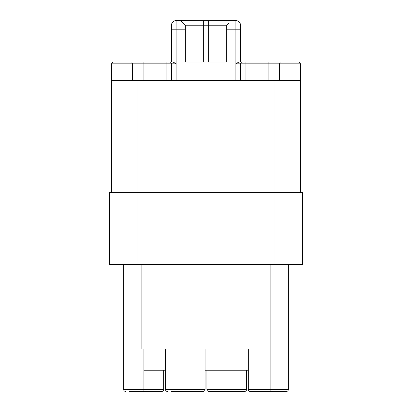 <?xml version="1.0" encoding="UTF-8"?>
<svg xmlns="http://www.w3.org/2000/svg" width="412" height="412" viewBox="0 0 412 412"><rect width="100%" height="100%" fill="white"/><g stroke="black" fill="none" stroke-linecap="round" stroke-linejoin="round"><path stroke-width="0.62" d="M275.01 264.427L136.99 264.427L136.99 192.656L275.01 192.656L275.01 264.427L302.609 264.427L302.609 192.656L275.01 192.656L275.01 80.407L111.688 80.407L111.688 192.656M288.349 264.427L288.349 389.561C288.235 390.674 287.622 391.287 286.51 391.4L250.166 391.4C249.049 391.287 248.436 390.674 248.323 389.561L248.348 389.855M208.302 62.006L208.302 25.199L203.698 25.199L203.698 20.677L235.901 20.6A4.599 4.599 0 0 1 240.505 25.199L240.505 62.006L238.893 62.006L298.468 62.006C299.586 62.114 300.199 62.727 300.312 63.845L300.312 80.407L275.01 80.407M282.369 391.4L286.51 391.4C287.622 391.287 288.235 390.674 288.349 389.561C288.235 390.674 287.622 391.287 286.51 391.4A1.839 1.839 0 0 0 288.349 389.561L248.323 389.561L248.323 349.077L205.078 349.077L205.078 389.561C204.97 390.674 204.357 391.287 203.24 391.4L171.037 391.4M136.99 80.407L136.99 192.656L109.391 192.656L109.391 264.427L136.99 264.427M143.891 349.077L143.891 389.561L123.651 389.561L123.651 264.427M280.217 62.006L279.573 63.845L279.573 80.407M123.651 349.077L165.516 349.077L165.516 389.561C165.629 390.674 166.242 391.287 167.354 391.4A1.839 1.839 0 0 1 165.516 389.561L205.078 389.561A1.839 1.839 0 0 1 203.24 391.4L199.557 391.4M242.344 62.006A1.839 1.839 0 0 0 240.505 63.845L240.505 80.407M298.468 62.006L286.046 62.006M125.954 62.006L143.891 62.006L125.954 62.006M119.969 62.006L113.532 62.006C112.414 62.114 111.801 62.727 111.688 63.845L111.688 80.407M132.427 80.407L132.427 63.845L131.783 62.006L113.532 62.006M131.783 62.006L143.891 62.006L143.891 80.407M183.124 23.026L180.698 20.6L176.099 20.6A4.599 4.599 0 0 0 171.495 25.199L171.495 62.006L173.107 62.006L143.891 62.006M300.312 80.407L300.312 192.656M163.677 370.239L163.677 389.561C163.574 390.669 162.961 391.282 161.834 391.4L129.631 391.4M143.891 370.239L165.516 370.239M205.078 370.239L248.323 370.239M246.484 370.239L246.484 389.561A1.839 1.839 0 0 1 244.646 391.4L208.76 391.4A1.839 1.839 0 0 1 206.922 389.561L206.922 370.239M208.302 20.677L208.302 25.199L226.703 25.199L226.703 62.006L185.297 62.006L185.297 25.199L203.698 25.199L203.698 62.006M173.107 62.006L176.099 63.845L171.495 63.845A1.839 1.839 0 0 0 169.656 62.006A1.839 1.839 0 0 1 171.495 63.845L171.495 80.407M203.698 20.677L180.698 20.6L185.297 25.199M226.703 25.199L228.876 23.026M268.109 80.407L268.109 63.845L235.901 63.845L238.893 62.006M250.166 391.4A1.839 1.839 0 0 1 248.323 389.561A1.839 1.839 0 0 0 250.166 391.4L249.909 391.385M123.651 389.561C123.765 390.674 124.378 391.287 125.49 391.4C124.378 391.287 123.765 390.674 123.651 389.561M268.109 62.006L268.109 63.845L300.312 63.845M270.869 264.427L270.869 391.4M141.131 349.077L141.131 264.427M161.834 391.4C162.961 391.282 163.574 390.669 163.677 389.561L143.891 389.561L143.891 391.4M246.484 389.561L206.922 389.561M171.495 25.199A4.599 4.599 0 0 1 176.099 20.6L176.099 80.407M226.703 29.803L235.901 29.803L235.901 80.407M171.495 29.803L185.297 29.803M111.688 63.845L166.896 63.845L166.896 80.407M245.104 62.006L245.104 80.407M235.901 20.6L235.901 29.803L240.505 29.803M286.51 391.4A1.839 1.839 0 0 0 288.349 389.561M171.495 63.845L166.896 63.845L166.896 62.006M248.683 390.653L249.085 391.05"/></g></svg>
